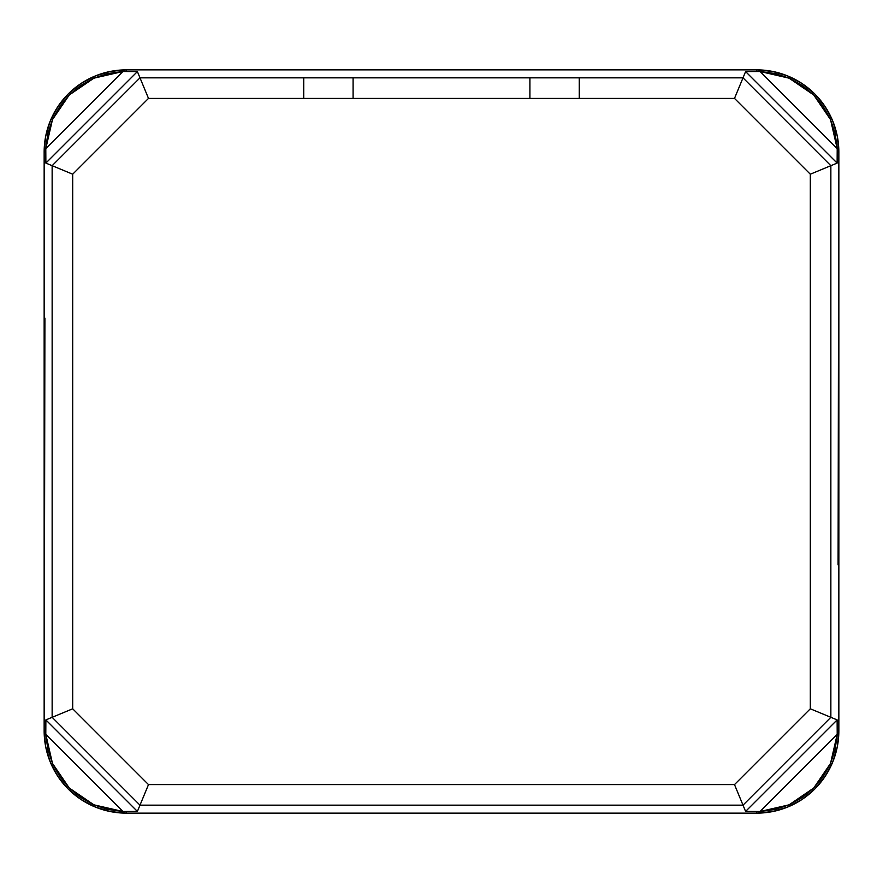 <?xml version="1.0" encoding="UTF-8"?>
<svg xmlns="http://www.w3.org/2000/svg" width="883" height="883" viewBox="0 0 883 883"><rect width="100%" height="100%" fill="white"/><g stroke="black" fill="none" stroke-linecap="round" stroke-linejoin="round"><path stroke-width="1.32" d="M52.141 717.316L139.989 805.164L148.499 784.601L72.693 708.795L52.141 717.316L72.693 708.795L72.693 174.205L148.499 98.399L734.501 98.399L810.307 174.205L830.859 165.684L743.011 77.836L734.501 98.399L810.307 174.205L810.307 708.795L734.501 784.601L743.011 805.164L830.859 717.316L810.307 708.795L734.501 784.601L148.499 784.601L72.693 708.795L72.693 174.205L148.499 98.399L139.989 77.836L52.141 165.684L72.693 174.205L52.141 165.684L52.141 717.316L45.872 719.91L137.395 811.422L122.936 811.499L45.795 734.369L47.781 749.203L52.472 763.409L59.724 776.499L69.271 788.022L80.794 797.57L93.885 804.821L108.101 809.523L122.936 811.499L45.795 734.369L45.872 719.91L137.395 811.422L139.989 805.164L52.141 717.316L52.141 165.684L139.989 77.836L148.499 98.399L734.501 98.399L743.011 77.836L830.859 165.684L810.307 174.205L810.307 708.795L830.859 717.316L743.011 805.164L734.501 784.601L148.499 784.601L139.989 805.164L743.011 805.164L745.605 811.422L837.128 719.91L837.205 734.369L760.064 811.499L774.899 809.523L789.115 804.821L802.205 797.57L813.729 788.022L823.276 776.499L830.528 763.409L835.219 749.203L837.205 734.369L760.064 811.499L745.605 811.422L837.128 719.91L830.859 717.316L830.859 165.684L837.128 163.09L745.605 71.578L760.064 71.501L837.205 148.631L835.219 133.797L830.528 119.591L823.276 106.501L813.729 94.978L802.205 85.43L789.115 78.179L774.899 73.477L760.064 71.501L837.205 148.631L837.128 163.09L745.605 71.578L743.011 77.836L579.259 77.836L579.259 98.399L579.259 77.836L529.91 77.836L529.91 98.399L529.91 77.836L353.09 77.836L353.09 98.399L353.09 77.836L303.741 77.836L303.741 98.399L303.741 77.836L139.989 77.836L137.395 71.578L45.872 163.09L52.141 165.684L45.872 163.09L45.795 148.631L122.936 71.501L108.101 73.477L93.885 78.179L80.794 85.43L69.271 94.978L59.724 106.501L52.472 119.591L47.781 133.797L45.795 148.631L122.936 71.501L137.395 71.578L45.872 163.09L45.739 152.097L44.15 152.097L44.15 730.903L45.739 730.903L45.872 719.91L52.141 717.316M44.514 564.866L44.901 318.134L44.514 564.866M838.486 318.134L838.099 564.866L838.486 318.134M44.15 730.903A82.24 82.24 0 0 0 126.39 813.144L126.39 811.565L122.936 811.499L93.885 804.821L69.271 788.022L52.472 763.409L45.795 734.369L45.739 730.903L44.15 730.903L44.15 152.097L45.739 152.097L45.795 148.631L52.472 119.591L69.271 94.978L93.885 78.179L122.936 71.501L126.39 71.435L137.395 71.578L139.989 77.836L743.011 77.836L745.605 71.578L760.064 71.501L789.115 78.179L813.729 94.978L830.528 119.591L837.205 148.631L837.261 152.097L837.128 163.09L830.859 165.684L830.859 717.316L837.128 719.91L837.205 734.369L830.528 763.409L813.729 788.022L789.115 804.821L760.064 811.499L745.605 811.422L743.011 805.164L139.989 805.164L137.395 811.422L126.39 811.565L126.39 813.144L756.61 813.144L756.61 811.565L756.61 813.144A82.24 82.24 0 0 0 838.85 730.903L837.261 730.903L838.85 730.903L838.85 152.097L837.261 152.097L838.85 152.097A82.24 82.24 0 0 0 756.61 69.856L756.61 71.435L756.61 69.856L126.39 69.856L126.39 71.435L126.39 69.856A82.24 82.24 0 0 0 44.15 152.097L45.728 136.048L50.408 120.629L58.013 106.402L68.234 93.94L80.706 83.708L94.922 76.115L110.353 71.435L126.39 69.856L756.61 69.856L772.647 71.435L788.077 76.115L802.294 83.708L814.766 93.94L824.987 106.402L832.592 120.629L837.272 136.048L838.85 152.097L838.85 730.903L837.272 746.952L832.592 762.371L824.987 776.599L814.766 789.06L802.294 799.292L788.077 806.885L772.647 811.565L756.61 813.144L126.39 813.144L110.353 811.565L94.922 806.885L80.706 799.292L68.234 789.06L58.013 776.599L50.408 762.371L45.728 746.952L44.15 730.903"/></g></svg>

